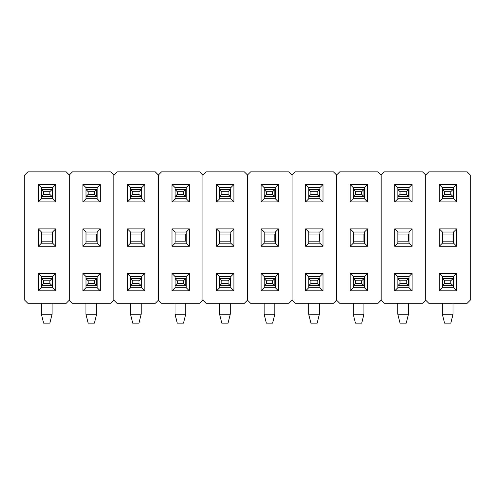 <?xml version="1.0" encoding="UTF-8"?>
<svg xmlns="http://www.w3.org/2000/svg" width="495" height="495" viewBox="0 0 495 495"><rect width="100%" height="100%" fill="white"/><g stroke="black" fill="none" stroke-linecap="round" stroke-linejoin="round"><path stroke-width="0.74" d="M442.406 287.706L442.406 276.569L439.288 273.45L456.662 273.45L456.662 290.825L439.288 290.825L439.288 273.45L456.662 273.45L453.544 276.569L442.406 276.569L439.288 273.45L439.288 290.825L442.406 287.706L442.406 276.569L453.544 276.569L456.662 273.45L456.662 290.825L453.544 287.706L453.544 276.569L453.544 287.706L442.406 287.706L439.288 290.825L456.662 290.825L453.544 287.706L442.406 287.706M453.03 278.574L453.03 285.702L442.406 285.702L453.03 285.702L453.03 278.574L453.03 285.702L453.03 278.574L450.803 280.801L444.566 280.801L444.566 283.474L450.803 283.474L450.803 280.801L450.803 283.474L453.03 285.702L450.803 283.474L444.566 283.474L442.406 285.634L444.566 283.474L444.566 280.801L442.406 278.642L444.566 280.801L450.803 280.801L453.03 278.574L442.406 278.574L453.03 278.574M467.132 171.876L428.818 171.876L425.7 174.995L425.7 300.18L428.818 303.299L467.132 303.299L470.25 300.18L470.25 174.995L467.132 171.876L428.818 171.876L425.7 174.995L422.582 171.876L384.269 171.876L381.15 174.995L381.15 300.18L384.269 303.299L422.582 303.299L425.7 300.18L425.7 174.995L425.7 300.18L428.818 303.299L467.132 303.299L470.25 300.18L470.25 174.995L467.132 171.876M456.662 228.9L456.662 246.275L439.288 246.275L439.288 228.9L456.662 228.9L453.544 232.019L442.406 232.019L439.288 228.9L456.662 228.9L456.662 246.275L453.544 243.156L453.544 232.019L442.406 232.019L439.288 228.9L439.288 246.275L442.406 243.156L442.406 232.019L442.406 243.156L439.288 246.275L456.662 246.275L453.544 243.156L442.406 243.156L453.544 243.156L453.544 232.019L456.662 228.9M456.662 201.898L439.288 201.898L439.288 184.524L456.662 184.524L456.662 201.898L456.662 184.524L453.544 187.642L453.544 198.78L442.406 198.78L442.406 187.642L453.544 187.642L453.544 198.78L456.662 201.898L453.544 198.78L442.406 198.78L439.288 201.898L456.662 201.898M442.406 234.024L453.03 234.024L453.03 241.152L442.406 241.152L453.03 241.152L453.03 234.024L453.03 241.152L453.03 234.024L442.406 234.024M442.406 189.474L453.03 189.474L453.03 196.602L442.406 196.602L453.03 196.602L453.03 189.474L453.03 196.602L450.803 194.374L450.803 191.701L444.566 191.701L444.566 194.374L450.803 194.374L453.03 196.602L453.03 189.474L450.803 191.701L453.03 189.474L442.406 189.474M453.544 187.642L456.662 184.524L439.288 184.524L442.406 187.642L453.544 187.642M442.406 187.642L439.288 184.524L439.288 201.898L442.406 198.78L442.406 187.642M450.803 323.124L444.566 323.124L442.338 314.214L453.03 314.214L453.03 303.299L453.03 314.214L450.803 323.124L444.566 323.124L442.338 314.214L442.338 303.299L442.338 314.214L453.03 314.214L450.803 323.124M442.406 196.534L444.566 194.374L450.803 194.374L450.803 191.701L444.566 191.701L442.406 189.542L444.566 191.701L444.566 194.374L442.406 196.534M408.48 241.152L408.48 234.024L408.48 241.152L397.856 241.152L408.48 241.152L408.48 234.024L408.48 241.152M406.253 194.374L406.253 191.701L400.016 191.701L400.016 194.374L406.253 194.374L408.48 196.602L406.253 194.374L406.253 191.701L408.48 189.474L408.48 196.602L397.856 196.602L408.48 196.602L408.48 189.474L408.48 196.602L408.48 189.474L406.253 191.701L400.016 191.701L397.856 189.542L400.016 191.701L400.016 194.374L406.253 194.374M397.856 196.534L400.016 194.374L397.856 196.534M363.93 241.152L363.93 234.024L363.93 241.152L353.306 241.152L363.93 241.152L363.93 234.024L363.93 241.152M361.703 194.374L361.703 191.701L355.466 191.701L355.466 194.374L361.703 194.374L363.93 196.602L361.703 194.374L361.703 191.701L363.93 189.474L363.93 196.602L353.306 196.602L363.93 196.602L363.93 189.474L363.93 196.602L363.93 189.474L361.703 191.701L355.466 191.701L353.306 189.542L355.466 191.701L355.466 194.374L361.703 194.374M353.306 196.534L355.466 194.374L353.306 196.534M319.38 241.152L319.38 234.024L319.38 241.152L308.756 241.152L319.38 241.152L319.38 234.024L319.38 241.152M317.153 194.374L317.153 191.701L310.916 191.701L310.916 194.374L317.153 194.374L319.38 196.602L317.153 194.374L317.153 191.701L319.38 189.474L319.38 196.602L308.756 196.602L319.38 196.602L319.38 189.474L319.38 196.602L319.38 189.474L317.153 191.701L310.916 191.701L308.756 189.542L310.916 191.701L310.916 194.374L317.153 194.374M308.756 196.534L310.916 194.374L308.756 196.534M274.83 241.152L274.83 234.024L274.83 241.152L264.206 241.152L274.83 241.152L274.83 234.024L274.83 241.152M272.603 194.374L272.603 191.701L266.366 191.701L266.366 194.374L272.603 194.374L274.83 196.602L272.603 194.374L272.603 191.701L274.83 189.474L274.83 196.602L264.206 196.602L274.83 196.602L274.83 189.474L274.83 196.602L274.83 189.474L272.603 191.701L266.366 191.701L264.206 189.542L266.366 191.701L266.366 194.374L272.603 194.374M264.206 196.534L266.366 194.374L264.206 196.534M230.28 241.152L230.28 234.024L230.28 241.152L219.656 241.152L230.28 241.152L230.28 234.024L230.28 241.152M228.053 194.374L228.053 191.701L221.816 191.701L221.816 194.374L228.053 194.374L230.28 196.602L228.053 194.374L228.053 191.701L230.28 189.474L230.28 196.602L219.656 196.602L230.28 196.602L230.28 189.474L230.28 196.602L230.28 189.474L228.053 191.701L221.816 191.701L219.656 189.542L221.816 191.701L221.816 194.374L228.053 194.374M219.656 196.534L221.816 194.374L219.656 196.534M185.73 241.152L185.73 234.024L185.73 241.152L175.106 241.152L185.73 241.152L185.73 234.024L185.73 241.152M183.503 194.374L183.503 191.701L177.266 191.701L177.266 194.374L183.503 194.374L185.73 196.602L183.503 194.374L183.503 191.701L185.73 189.474L185.73 196.602L175.106 196.602L185.73 196.602L185.73 189.474L185.73 196.602L185.73 189.474L183.503 191.701L177.266 191.701L175.106 189.542L177.266 191.701L177.266 194.374L183.503 194.374M175.106 196.534L177.266 194.374L175.106 196.534M141.18 241.152L141.18 234.024L141.18 241.152L130.556 241.152L141.18 241.152L141.18 234.024L141.18 241.152M138.953 194.374L138.953 191.701L132.716 191.701L132.716 194.374L138.953 194.374L141.18 196.602L138.953 194.374L138.953 191.701L141.18 189.474L141.18 196.602L130.556 196.602L141.18 196.602L141.18 189.474L141.18 196.602L141.18 189.474L138.953 191.701L132.716 191.701L130.556 189.542L132.716 191.701L132.716 194.374L138.953 194.374M130.556 196.534L132.716 194.374L130.556 196.534M96.63 241.152L96.63 234.024L96.63 241.152L86.006 241.152L96.63 241.152L96.63 234.024L96.63 241.152M94.403 194.374L94.403 191.701L88.166 191.701L88.166 194.374L94.403 194.374L96.63 196.602L94.403 194.374L94.403 191.701L96.63 189.474L96.63 196.602L86.006 196.602L96.63 196.602L96.63 189.474L96.63 196.602L96.63 189.474L94.403 191.701L88.166 191.701L86.006 189.542L88.166 191.701L88.166 194.374L94.403 194.374M86.006 196.534L88.166 194.374L86.006 196.534M52.08 241.152L52.08 234.024L52.08 241.152L41.456 241.152L52.08 241.152L52.08 234.024L52.08 241.152M49.853 194.374L49.853 191.701L43.616 191.701L43.616 194.374L49.853 194.374L52.08 196.602L49.853 194.374L49.853 191.701L52.08 189.474L52.08 196.602L41.456 196.602L52.08 196.602L52.08 189.474L52.08 196.602L52.08 189.474L49.853 191.701L43.616 191.701L41.456 189.542L43.616 191.701L43.616 194.374L49.853 194.374M41.456 196.534L43.616 194.374L41.456 196.534M406.253 323.124L400.016 323.124L397.788 314.214L408.48 314.214L408.48 303.299L408.48 314.214L406.253 323.124L400.016 323.124L397.788 314.214L397.788 303.299L397.788 314.214L408.48 314.214L406.253 323.124M406.253 280.801L400.016 280.801L400.016 283.474L406.253 283.474L406.253 280.801L406.253 283.474L408.48 285.702L408.48 278.574L406.253 280.801L400.016 280.801L397.856 278.642L400.016 280.801L400.016 283.474L406.253 283.474L408.48 285.702L408.48 278.574L406.253 280.801M397.856 285.634L400.016 283.474L397.856 285.634M361.703 323.124L355.466 323.124L353.238 314.214L363.93 314.214L363.93 303.299L363.93 314.214L361.703 323.124L355.466 323.124L353.238 314.214L353.238 303.299L353.238 314.214L363.93 314.214L361.703 323.124M361.703 280.801L355.466 280.801L355.466 283.474L361.703 283.474L361.703 280.801L361.703 283.474L363.93 285.702L363.93 278.574L361.703 280.801L355.466 280.801L353.306 278.642L355.466 280.801L355.466 283.474L361.703 283.474L363.93 285.702L363.93 278.574L361.703 280.801M353.306 285.634L355.466 283.474L353.306 285.634M317.153 323.124L310.916 323.124L308.688 314.214L319.38 314.214L319.38 303.299L319.38 314.214L317.153 323.124L310.916 323.124L308.688 314.214L308.688 303.299L308.688 314.214L319.38 314.214L317.153 323.124M317.153 280.801L310.916 280.801L310.916 283.474L317.153 283.474L317.153 280.801L317.153 283.474L319.38 285.702L319.38 278.574L317.153 280.801L310.916 280.801L308.756 278.642L310.916 280.801L310.916 283.474L317.153 283.474L319.38 285.702L319.38 278.574L317.153 280.801M308.756 285.634L310.916 283.474L308.756 285.634M272.603 323.124L266.366 323.124L264.138 314.214L274.83 314.214L274.83 303.299L274.83 314.214L272.603 323.124L266.366 323.124L264.138 314.214L264.138 303.299L264.138 314.214L274.83 314.214L272.603 323.124M272.603 280.801L266.366 280.801L266.366 283.474L272.603 283.474L272.603 280.801L272.603 283.474L274.83 285.702L274.83 278.574L272.603 280.801L266.366 280.801L264.206 278.642L266.366 280.801L266.366 283.474L272.603 283.474L274.83 285.702L274.83 278.574L272.603 280.801M264.206 285.634L266.366 283.474L264.206 285.634M228.053 323.124L221.816 323.124L219.588 314.214L230.28 314.214L230.28 303.299L230.28 314.214L228.053 323.124L221.816 323.124L219.588 314.214L219.588 303.299L219.588 314.214L230.28 314.214L228.053 323.124M228.053 280.801L221.816 280.801L221.816 283.474L228.053 283.474L228.053 280.801L228.053 283.474L230.28 285.702L230.28 278.574L228.053 280.801L221.816 280.801L219.656 278.642L221.816 280.801L221.816 283.474L228.053 283.474L230.28 285.702L230.28 278.574L228.053 280.801M219.656 285.634L221.816 283.474L219.656 285.634M183.503 323.124L177.266 323.124L175.038 314.214L185.73 314.214L185.73 303.299L185.73 314.214L183.503 323.124L177.266 323.124L175.038 314.214L175.038 303.299L175.038 314.214L185.73 314.214L183.503 323.124M183.503 280.801L177.266 280.801L177.266 283.474L183.503 283.474L183.503 280.801L183.503 283.474L185.73 285.702L185.73 278.574L183.503 280.801L177.266 280.801L175.106 278.642L177.266 280.801L177.266 283.474L183.503 283.474L185.73 285.702L185.73 278.574L183.503 280.801M175.106 285.634L177.266 283.474L175.106 285.634M138.953 323.124L132.716 323.124L130.488 314.214L141.18 314.214L141.18 303.299L141.18 314.214L138.953 323.124L132.716 323.124L130.488 314.214L130.488 303.299L130.488 314.214L141.18 314.214L138.953 323.124M138.953 280.801L132.716 280.801L132.716 283.474L138.953 283.474L138.953 280.801L138.953 283.474L141.18 285.702L141.18 278.574L138.953 280.801L132.716 280.801L130.556 278.642L132.716 280.801L132.716 283.474L138.953 283.474L141.18 285.702L141.18 278.574L138.953 280.801M130.556 285.634L132.716 283.474L130.556 285.634M94.403 323.124L88.166 323.124L85.938 314.214L96.63 314.214L96.63 303.299L96.63 314.214L94.403 323.124L88.166 323.124L85.938 314.214L85.938 303.299L85.938 314.214L96.63 314.214L94.403 323.124M94.403 280.801L88.166 280.801L88.166 283.474L94.403 283.474L94.403 280.801L94.403 283.474L96.63 285.702L96.63 278.574L94.403 280.801L88.166 280.801L86.006 278.642L88.166 280.801L88.166 283.474L94.403 283.474L96.63 285.702L96.63 278.574L94.403 280.801M86.006 285.634L88.166 283.474L86.006 285.634M49.853 323.124L43.616 323.124L41.388 314.214L52.08 314.214L52.08 303.299L52.08 314.214L49.853 323.124L43.616 323.124L41.388 314.214L41.388 303.299L41.388 314.214L52.08 314.214L49.853 323.124M49.853 280.801L43.616 280.801L43.616 283.474L49.853 283.474L49.853 280.801L49.853 283.474L52.08 285.702L52.08 278.574L49.853 280.801L43.616 280.801L41.456 278.642L43.616 280.801L43.616 283.474L49.853 283.474L52.08 285.702L52.08 278.574L49.853 280.801M41.456 285.634L43.616 283.474L41.456 285.634M397.856 287.706L397.856 276.569L394.738 273.45L412.112 273.45L412.112 290.825L394.738 290.825L394.738 273.45L412.112 273.45L408.994 276.569L397.856 276.569L394.738 273.45L394.738 290.825L397.856 287.706L397.856 276.569L408.994 276.569L412.112 273.45L412.112 290.825L408.994 287.706L408.994 276.569L408.994 287.706L397.856 287.706L394.738 290.825L412.112 290.825L408.994 287.706L397.856 287.706M408.48 278.574L408.48 285.702L397.856 285.702L408.48 285.702L408.48 278.574L397.856 278.574L408.48 278.574M425.7 300.18L425.7 174.995L422.582 171.876L384.269 171.876L381.15 174.995L378.032 171.876L339.719 171.876L336.6 174.995L336.6 300.18L339.719 303.299L378.032 303.299L381.15 300.18L381.15 174.995L381.15 300.18L384.269 303.299L422.582 303.299L425.7 300.18M412.112 228.9L412.112 246.275L394.738 246.275L394.738 228.9L412.112 228.9L408.994 232.019L397.856 232.019L394.738 228.9L412.112 228.9L412.112 246.275L408.994 243.156L408.994 232.019L397.856 232.019L394.738 228.9L394.738 246.275L397.856 243.156L397.856 232.019L397.856 243.156L394.738 246.275L412.112 246.275L408.994 243.156L397.856 243.156L408.994 243.156L408.994 232.019L412.112 228.9M412.112 201.898L394.738 201.898L394.738 184.524L412.112 184.524L412.112 201.898L412.112 184.524L408.994 187.642L408.994 198.78L397.856 198.78L397.856 187.642L408.994 187.642L408.994 198.78L412.112 201.898L408.994 198.78L397.856 198.78L394.738 201.898L412.112 201.898M397.856 234.024L408.48 234.024L397.856 234.024M397.856 189.474L408.48 189.474L397.856 189.474M408.994 187.642L412.112 184.524L394.738 184.524L397.856 187.642L408.994 187.642M397.856 187.642L394.738 184.524L394.738 201.898L397.856 198.78L397.856 187.642M353.306 287.706L353.306 276.569L350.188 273.45L367.562 273.45L367.562 290.825L350.188 290.825L350.188 273.45L367.562 273.45L364.444 276.569L353.306 276.569L350.188 273.45L350.188 290.825L353.306 287.706L353.306 276.569L364.444 276.569L367.562 273.45L367.562 290.825L364.444 287.706L364.444 276.569L364.444 287.706L353.306 287.706L350.188 290.825L367.562 290.825L364.444 287.706L353.306 287.706M363.93 278.574L363.93 285.702L353.306 285.702L363.93 285.702L363.93 278.574L353.306 278.574L363.93 278.574M381.15 300.18L381.15 174.995L378.032 171.876L339.719 171.876L336.6 174.995L333.482 171.876L295.169 171.876L292.05 174.995L292.05 300.18L295.169 303.299L333.482 303.299L336.6 300.18L336.6 174.995L336.6 300.18L339.719 303.299L378.032 303.299L381.15 300.18M367.562 228.9L367.562 246.275L350.188 246.275L350.188 228.9L367.562 228.9L364.444 232.019L353.306 232.019L350.188 228.9L367.562 228.9L367.562 246.275L364.444 243.156L364.444 232.019L353.306 232.019L350.188 228.9L350.188 246.275L353.306 243.156L353.306 232.019L353.306 243.156L350.188 246.275L367.562 246.275L364.444 243.156L353.306 243.156L364.444 243.156L364.444 232.019L367.562 228.9M367.562 201.898L350.188 201.898L350.188 184.524L367.562 184.524L367.562 201.898L367.562 184.524L364.444 187.642L364.444 198.78L353.306 198.78L353.306 187.642L364.444 187.642L364.444 198.78L367.562 201.898L364.444 198.78L353.306 198.78L350.188 201.898L367.562 201.898M353.306 234.024L363.93 234.024L353.306 234.024M353.306 189.474L363.93 189.474L353.306 189.474M364.444 187.642L367.562 184.524L350.188 184.524L353.306 187.642L364.444 187.642M353.306 187.642L350.188 184.524L350.188 201.898L353.306 198.78L353.306 187.642M308.756 287.706L308.756 276.569L305.638 273.45L323.012 273.45L323.012 290.825L305.638 290.825L305.638 273.45L323.012 273.45L319.894 276.569L308.756 276.569L305.638 273.45L305.638 290.825L308.756 287.706L308.756 276.569L319.894 276.569L323.012 273.45L323.012 290.825L319.894 287.706L319.894 276.569L319.894 287.706L308.756 287.706L305.638 290.825L323.012 290.825L319.894 287.706L308.756 287.706M319.38 278.574L319.38 285.702L308.756 285.702L319.38 285.702L319.38 278.574L308.756 278.574L319.38 278.574M336.6 300.18L336.6 174.995L333.482 171.876L295.169 171.876L292.05 174.995L288.931 171.876L250.619 171.876L247.5 174.995L247.5 300.18L250.619 303.299L288.931 303.299L292.05 300.18L292.05 174.995L292.05 300.18L295.169 303.299L333.482 303.299L336.6 300.18M323.012 228.9L323.012 246.275L305.638 246.275L305.638 228.9L323.012 228.9L319.894 232.019L308.756 232.019L305.638 228.9L323.012 228.9L323.012 246.275L319.894 243.156L319.894 232.019L308.756 232.019L305.638 228.9L305.638 246.275L308.756 243.156L308.756 232.019L308.756 243.156L305.638 246.275L323.012 246.275L319.894 243.156L308.756 243.156L319.894 243.156L319.894 232.019L323.012 228.9M323.012 201.898L305.638 201.898L305.638 184.524L323.012 184.524L323.012 201.898L323.012 184.524L319.894 187.642L319.894 198.78L308.756 198.78L308.756 187.642L319.894 187.642L319.894 198.78L323.012 201.898L319.894 198.78L308.756 198.78L305.638 201.898L323.012 201.898M308.756 234.024L319.38 234.024L308.756 234.024M308.756 189.474L319.38 189.474L308.756 189.474M319.894 187.642L323.012 184.524L305.638 184.524L308.756 187.642L319.894 187.642M308.756 187.642L305.638 184.524L305.638 201.898L308.756 198.78L308.756 187.642M264.206 287.706L264.206 276.569L261.088 273.45L278.462 273.45L278.462 290.825L261.088 290.825L261.088 273.45L278.462 273.45L275.344 276.569L264.206 276.569L261.088 273.45L261.088 290.825L264.206 287.706L264.206 276.569L275.344 276.569L278.462 273.45L278.462 290.825L275.344 287.706L275.344 276.569L275.344 287.706L264.206 287.706L261.088 290.825L278.462 290.825L275.344 287.706L264.206 287.706M274.83 278.574L274.83 285.702L264.206 285.702L274.83 285.702L274.83 278.574L264.206 278.574L274.83 278.574M292.05 300.18L292.05 174.995L288.931 171.876L250.619 171.876L247.5 174.995L244.381 171.876L206.069 171.876L202.95 174.995L202.95 300.18L206.069 303.299L244.381 303.299L247.5 300.18L247.5 174.995L247.5 300.18L250.619 303.299L288.931 303.299L292.05 300.18M278.462 228.9L278.462 246.275L261.088 246.275L261.088 228.9L278.462 228.9L275.344 232.019L264.206 232.019L261.088 228.9L278.462 228.9L278.462 246.275L275.344 243.156L275.344 232.019L264.206 232.019L261.088 228.9L261.088 246.275L264.206 243.156L264.206 232.019L264.206 243.156L261.088 246.275L278.462 246.275L275.344 243.156L264.206 243.156L275.344 243.156L275.344 232.019L278.462 228.9M278.462 201.898L261.088 201.898L261.088 184.524L278.462 184.524L278.462 201.898L278.462 184.524L275.344 187.642L275.344 198.78L264.206 198.78L264.206 187.642L275.344 187.642L275.344 198.78L278.462 201.898L275.344 198.78L264.206 198.78L261.088 201.898L278.462 201.898M264.206 234.024L274.83 234.024L264.206 234.024M264.206 189.474L274.83 189.474L264.206 189.474M275.344 187.642L278.462 184.524L261.088 184.524L264.206 187.642L275.344 187.642M264.206 187.642L261.088 184.524L261.088 201.898L264.206 198.78L264.206 187.642M219.656 287.706L219.656 276.569L216.538 273.45L233.912 273.45L233.912 290.825L216.538 290.825L216.538 273.45L233.912 273.45L230.794 276.569L219.656 276.569L216.538 273.45L216.538 290.825L219.656 287.706L219.656 276.569L230.794 276.569L233.912 273.45L233.912 290.825L230.794 287.706L230.794 276.569L230.794 287.706L219.656 287.706L216.538 290.825L233.912 290.825L230.794 287.706L219.656 287.706M230.28 278.574L230.28 285.702L219.656 285.702L230.28 285.702L230.28 278.574L219.656 278.574L230.28 278.574M247.5 300.18L247.5 174.995L244.381 171.876L206.069 171.876L202.95 174.995L199.832 171.876L161.519 171.876L158.4 174.995L158.4 300.18L161.519 303.299L199.832 303.299L202.95 300.18L202.95 174.995L202.95 300.18L206.069 303.299L244.381 303.299L247.5 300.18M233.912 228.9L233.912 246.275L216.538 246.275L216.538 228.9L233.912 228.9L230.794 232.019L219.656 232.019L216.538 228.9L233.912 228.9L233.912 246.275L230.794 243.156L230.794 232.019L219.656 232.019L216.538 228.9L216.538 246.275L219.656 243.156L219.656 232.019L219.656 243.156L216.538 246.275L233.912 246.275L230.794 243.156L219.656 243.156L230.794 243.156L230.794 232.019L233.912 228.9M233.912 201.898L216.538 201.898L216.538 184.524L233.912 184.524L233.912 201.898L233.912 184.524L230.794 187.642L230.794 198.78L219.656 198.78L219.656 187.642L230.794 187.642L230.794 198.78L233.912 201.898L230.794 198.78L219.656 198.78L216.538 201.898L233.912 201.898M219.656 234.024L230.28 234.024L219.656 234.024M219.656 189.474L230.28 189.474L219.656 189.474M230.794 187.642L233.912 184.524L216.538 184.524L219.656 187.642L230.794 187.642M219.656 187.642L216.538 184.524L216.538 201.898L219.656 198.78L219.656 187.642M175.106 287.706L175.106 276.569L171.988 273.45L189.362 273.45L189.362 290.825L171.988 290.825L171.988 273.45L189.362 273.45L186.244 276.569L175.106 276.569L171.988 273.45L171.988 290.825L175.106 287.706L175.106 276.569L186.244 276.569L189.362 273.45L189.362 290.825L186.244 287.706L186.244 276.569L186.244 287.706L175.106 287.706L171.988 290.825L189.362 290.825L186.244 287.706L175.106 287.706M185.73 278.574L185.73 285.702L175.106 285.702L185.73 285.702L185.73 278.574L175.106 278.574L185.73 278.574M202.95 300.18L202.95 174.995L199.832 171.876L161.519 171.876L158.4 174.995L155.282 171.876L116.969 171.876L113.85 174.995L113.85 300.18L116.969 303.299L155.282 303.299L158.4 300.18L158.4 174.995L158.4 300.18L161.519 303.299L199.832 303.299L202.95 300.18M189.362 228.9L189.362 246.275L171.988 246.275L171.988 228.9L189.362 228.9L186.244 232.019L175.106 232.019L171.988 228.9L189.362 228.9L189.362 246.275L186.244 243.156L186.244 232.019L175.106 232.019L171.988 228.9L171.988 246.275L175.106 243.156L175.106 232.019L175.106 243.156L171.988 246.275L189.362 246.275L186.244 243.156L175.106 243.156L186.244 243.156L186.244 232.019L189.362 228.9M189.362 201.898L171.988 201.898L171.988 184.524L189.362 184.524L189.362 201.898L189.362 184.524L186.244 187.642L186.244 198.78L175.106 198.78L175.106 187.642L186.244 187.642L186.244 198.78L189.362 201.898L186.244 198.78L175.106 198.78L171.988 201.898L189.362 201.898M175.106 234.024L185.73 234.024L175.106 234.024M175.106 189.474L185.73 189.474L175.106 189.474M186.244 187.642L189.362 184.524L171.988 184.524L175.106 187.642L186.244 187.642M175.106 187.642L171.988 184.524L171.988 201.898L175.106 198.78L175.106 187.642M130.556 287.706L130.556 276.569L127.438 273.45L144.812 273.45L144.812 290.825L127.438 290.825L127.438 273.45L144.812 273.45L141.694 276.569L130.556 276.569L127.438 273.45L127.438 290.825L130.556 287.706L130.556 276.569L141.694 276.569L144.812 273.45L144.812 290.825L141.694 287.706L141.694 276.569L141.694 287.706L130.556 287.706L127.438 290.825L144.812 290.825L141.694 287.706L130.556 287.706M141.18 278.574L141.18 285.702L130.556 285.702L141.18 285.702L141.18 278.574L130.556 278.574L141.18 278.574M158.4 300.18L158.4 174.995L155.282 171.876L116.969 171.876L113.85 174.995L110.732 171.876L72.419 171.876L69.3 174.995L69.3 300.18L72.419 303.299L110.732 303.299L113.85 300.18L113.85 174.995L113.85 300.18L116.969 303.299L155.282 303.299L158.4 300.18M144.812 228.9L144.812 246.275L127.438 246.275L127.438 228.9L144.812 228.9L141.694 232.019L130.556 232.019L127.438 228.9L144.812 228.9L144.812 246.275L141.694 243.156L141.694 232.019L130.556 232.019L127.438 228.9L127.438 246.275L130.556 243.156L130.556 232.019L130.556 243.156L127.438 246.275L144.812 246.275L141.694 243.156L130.556 243.156L141.694 243.156L141.694 232.019L144.812 228.9M144.812 201.898L127.438 201.898L127.438 184.524L144.812 184.524L144.812 201.898L144.812 184.524L141.694 187.642L141.694 198.78L130.556 198.78L130.556 187.642L141.694 187.642L141.694 198.78L144.812 201.898L141.694 198.78L130.556 198.78L127.438 201.898L144.812 201.898M130.556 234.024L141.18 234.024L130.556 234.024M130.556 189.474L141.18 189.474L130.556 189.474M141.694 187.642L144.812 184.524L127.438 184.524L130.556 187.642L141.694 187.642M130.556 187.642L127.438 184.524L127.438 201.898L130.556 198.78L130.556 187.642M86.006 287.706L86.006 276.569L82.888 273.45L100.262 273.45L100.262 290.825L82.888 290.825L82.888 273.45L100.262 273.45L97.144 276.569L86.006 276.569L82.888 273.45L82.888 290.825L86.006 287.706L86.006 276.569L97.144 276.569L100.262 273.45L100.262 290.825L97.144 287.706L97.144 276.569L97.144 287.706L86.006 287.706L82.888 290.825L100.262 290.825L97.144 287.706L86.006 287.706M96.63 278.574L96.63 285.702L86.006 285.702L96.63 285.702L96.63 278.574L86.006 278.574L96.63 278.574M113.85 300.18L113.85 174.995L110.732 171.876L72.419 171.876L69.3 174.995L66.181 171.876L27.869 171.876L24.75 174.995L24.75 300.18L27.869 303.299L66.181 303.299L69.3 300.18L69.3 174.995L69.3 300.18L72.419 303.299L110.732 303.299L113.85 300.18M100.262 228.9L100.262 246.275L82.888 246.275L82.888 228.9L100.262 228.9L97.144 232.019L86.006 232.019L82.888 228.9L100.262 228.9L100.262 246.275L97.144 243.156L97.144 232.019L86.006 232.019L82.888 228.9L82.888 246.275L86.006 243.156L86.006 232.019L86.006 243.156L82.888 246.275L100.262 246.275L97.144 243.156L86.006 243.156L97.144 243.156L97.144 232.019L100.262 228.9M100.262 201.898L82.888 201.898L82.888 184.524L100.262 184.524L100.262 201.898L100.262 184.524L97.144 187.642L97.144 198.78L86.006 198.78L86.006 187.642L97.144 187.642L97.144 198.78L100.262 201.898L97.144 198.78L86.006 198.78L82.888 201.898L100.262 201.898M86.006 234.024L96.63 234.024L86.006 234.024M86.006 189.474L96.63 189.474L86.006 189.474M97.144 187.642L100.262 184.524L82.888 184.524L86.006 187.642L97.144 187.642M86.006 187.642L82.888 184.524L82.888 201.898L86.006 198.78L86.006 187.642M41.456 287.706L41.456 276.569L38.338 273.45L55.712 273.45L55.712 290.825L38.338 290.825L38.338 273.45L55.712 273.45L52.594 276.569L41.456 276.569L38.338 273.45L38.338 290.825L41.456 287.706L41.456 276.569L52.594 276.569L55.712 273.45L55.712 290.825L52.594 287.706L52.594 276.569L52.594 287.706L41.456 287.706L38.338 290.825L55.712 290.825L52.594 287.706L41.456 287.706M52.08 278.574L52.08 285.702L41.456 285.702L52.08 285.702L52.08 278.574L41.456 278.574L52.08 278.574M69.3 300.18L69.3 174.995L66.181 171.876L27.869 171.876L24.75 174.995L24.75 300.18L27.869 303.299L66.181 303.299L69.3 300.18M55.712 228.9L55.712 246.275L38.338 246.275L38.338 228.9L55.712 228.9L52.594 232.019L41.456 232.019L38.338 228.9L55.712 228.9L55.712 246.275L52.594 243.156L52.594 232.019L41.456 232.019L38.338 228.9L38.338 246.275L41.456 243.156L41.456 232.019L41.456 243.156L38.338 246.275L55.712 246.275L52.594 243.156L41.456 243.156L52.594 243.156L52.594 232.019L55.712 228.9M55.712 201.898L38.338 201.898L38.338 184.524L55.712 184.524L55.712 201.898L55.712 184.524L52.594 187.642L52.594 198.78L41.456 198.78L41.456 187.642L52.594 187.642L52.594 198.78L55.712 201.898L52.594 198.78L41.456 198.78L38.338 201.898L55.712 201.898M41.456 234.024L52.08 234.024L41.456 234.024M41.456 189.474L52.08 189.474L41.456 189.474M52.594 187.642L55.712 184.524L38.338 184.524L41.456 187.642L52.594 187.642M41.456 187.642L38.338 184.524L38.338 201.898L41.456 198.78L41.456 187.642"/></g></svg>
